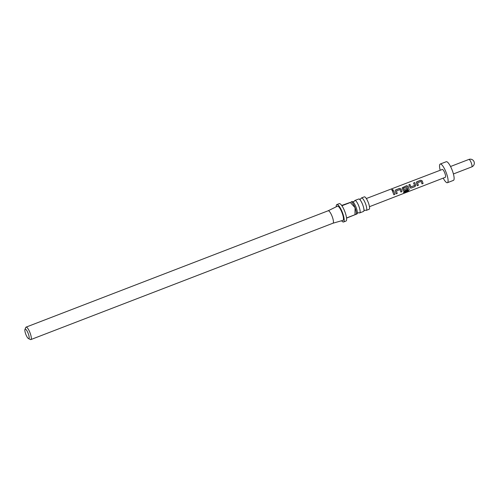 <?xml version="1.0" encoding="UTF-8"?>
<svg xmlns="http://www.w3.org/2000/svg" width="499" height="499" viewBox="0 0 499 499"><rect width="100%" height="100%" fill="white"/><g stroke="black" fill="none" stroke-linecap="round" stroke-linejoin="round"><path stroke-width="0.75" d="M392.083 189.514L393.131 189.845L392.725 190.437L391.671 190.044L392.083 189.514M391.684 190.088L392.102 189.62L393.137 189.869M352.693 201.69L353.747 201.708L354.515 200.991A6.668 1.665 68.9 0 1 354.883 200.486A6.668 1.665 68.9 0 1 358.875 206.224A6.668 1.665 68.9 0 1 359.673 212.923A6.668 1.665 68.9 0 1 359.062 212.799L358.008 212.78L357.24 213.497A6.668 1.665 -111.1 0 0 356.074 207.297A6.668 1.665 -111.1 0 0 352.693 201.69A6.668 1.665 -111.1 0 0 352.082 201.565L351.084 201.945M359.324 199.138L360.372 199.157L361.139 198.44A6.668 1.665 68.9 0 1 361.507 197.935A6.668 1.665 68.9 0 1 365.499 203.673A6.668 1.665 68.9 0 1 366.297 210.372A6.668 1.665 68.9 0 1 365.686 210.247L364.638 210.229L363.871 210.946A6.668 1.665 -111.1 0 0 362.704 204.746A6.668 1.665 -111.1 0 0 359.324 199.138A6.668 1.665 -111.1 0 0 358.706 199.007L354.883 200.486M356.049 214.358L356.186 214.027A6.668 1.665 -111.1 0 0 355.063 207.69L350.335 202.513L341.909 205.763A9.331 2.333 68.9 0 1 344.865 211.67A9.331 2.333 68.9 0 1 346.543 217.969L354.976 214.72L355.063 207.69A6.668 1.665 -111.1 0 0 351.552 202.008L351.315 201.889M341.603 220.751A9.331 2.333 -111.1 0 0 343.574 221.986A9.331 2.333 -111.1 0 0 342.451 212.599A9.331 2.333 -111.1 0 0 336.862 204.565A9.331 2.333 -111.1 0 0 336.226 206.804M355.837 214.402L346.562 218.107A9.331 2.333 68.9 0 1 345.982 221.057L343.574 221.986M332.939 223.221A6.668 1.665 -111.1 0 0 332.976 223.209A6.668 1.665 -111.1 0 0 332.178 216.504A6.668 1.665 -111.1 0 0 328.186 210.765A6.668 1.665 -111.1 0 0 328.149 210.784M332.958 223.215L342.907 220.377A7.597 1.896 -111.1 0 0 342.04 212.724A7.597 1.896 -111.1 0 0 337.449 206.199L328.167 210.771M366.297 210.372L369.117 209.287A6.668 1.665 -111.1 0 0 368.318 202.588A6.668 1.665 -111.1 0 0 364.326 196.849L361.507 197.935M356.068 214.314L356.872 214.002A6.668 1.665 -111.1 0 0 357.24 213.497M359.673 212.923L363.503 211.451A6.668 1.665 -111.1 0 0 363.871 210.946M25.798 334.274A5.065 1.266 -111.1 0 0 28.468 338.59A5.065 1.266 -111.1 0 0 28.225 333.544A5.065 1.266 -111.1 0 0 24.95 329.459A5.065 1.266 -111.1 0 0 25.798 334.274M24.95 329.459L25.742 327.494A6.668 1.665 68.9 0 1 26.067 327.132A6.668 1.665 68.9 0 1 30.059 332.87A6.668 1.665 68.9 0 1 30.857 339.57A6.668 1.665 68.9 0 1 30.37 339.513L28.468 338.59M417.276 185.715L416.309 182.341L416.908 181.705L420.701 180.245L422.198 180.856L423.096 183.482L422.011 183.9L421.181 181.43L417.569 182.728L418.362 185.304L417.276 185.715M415.037 186.582L411.245 188.042L410.365 187.955L408.856 184.805L409.935 184.387L410.97 186.813L414.569 185.509L413.584 182.983L414.669 182.565L415.748 185.135L415.037 186.582L411.245 188.042M403.679 192.645L403.604 191.834L407.895 190.181L406.972 186.894L403.367 188.192L403.81 189.57L406.984 188.429L407.309 189.551L404.202 190.749L403.323 190.662L402.893 190.088L402.219 187.761L406.61 185.672L408.107 186.277L409.174 189.751L408.232 190.892L403.679 192.645M396.15 193.849L395.245 191.223L395.177 190.475L395.776 189.838L399.568 188.379L401.065 188.99L401.963 191.61L400.878 192.028L400.048 189.558L396.437 190.855L397.229 193.431L396.15 193.849M393.836 194.735L392.451 191.117L393.536 190.699L394.921 194.317L393.836 194.735M442.289 169.46A4.198 1.048 68.9 0 1 442.307 169.454A4.198 1.048 68.9 0 1 442.326 169.448A4.198 1.048 68.9 0 1 444.809 173.034A4.198 1.048 68.9 0 1 445.326 177.295A4.198 1.048 68.9 0 1 445.308 177.301M440.193 170.265A9.999 2.495 68.9 0 1 440.224 164.046A9.999 2.495 68.9 0 1 440.268 164.028A9.999 2.495 68.9 0 1 446.181 172.56A9.999 2.495 68.9 0 1 447.41 182.703A9.999 2.495 68.9 0 1 447.366 182.721A9.999 2.495 68.9 0 1 443.212 178.112M446.206 161.745A9.999 2.495 68.9 0 1 446.243 161.726A9.999 2.495 68.9 0 1 446.287 161.707A9.999 2.495 68.9 0 1 452.2 170.24A9.999 2.495 68.9 0 1 453.435 180.382A9.999 2.495 68.9 0 1 453.391 180.401M350.335 202.513A9.331 2.333 -111.1 0 0 350.261 202.394L341.684 205.438M336.862 204.565L339.27 203.642A9.331 2.333 68.9 0 1 341.827 205.644L350.261 202.394M392.445 191.186L393.536 190.699M393.53 190.768L394.921 194.317M394.871 194.273L393.786 194.691M395.171 190.506L395.776 189.838M396.437 190.855L397.229 193.431M397.179 193.381L396.1 193.799M395.769 189.907L399.562 188.447L401.04 189.021L401.963 191.61M401.913 191.566L400.828 191.978M402.213 187.799L406.604 185.734L408.088 186.314L409.118 189.682L408.232 190.892M408.17 190.793L403.622 192.545M406.947 188.416L407.259 189.508L404.202 190.749M404.153 190.699L403.298 190.643M403.367 188.192L403.81 189.57M411.195 187.992L410.34 187.93M413.577 183.052L414.663 182.634L415.748 185.135M415.711 185.123L414.987 186.532M408.843 184.873L409.929 184.455L410.97 186.813M416.303 182.378L416.908 181.705M417.569 182.728L418.362 185.304M418.312 185.254L417.226 185.672M416.902 181.773L420.694 180.314L422.179 180.894L423.096 183.482M423.046 183.432L421.961 183.85M471.736 166.903A3.998 0.998 -111.1 0 0 471.755 166.897A3.998 0.998 -111.1 0 0 471.262 162.842A3.998 0.998 -111.1 0 0 468.898 159.43A3.998 0.998 -111.1 0 0 468.879 159.437A3.998 0.998 -111.1 0 0 468.86 159.443L450.535 166.498M332.976 223.209L30.857 339.57M445.326 177.295L369.466 206.692M447.41 182.703L453.435 180.382M453.41 173.964L471.755 166.897A3.998 3.998 0 0 0 474.05 161.726A3.998 3.998 0 0 0 468.879 159.437M440.224 164.046L446.243 161.726M442.307 169.454L366.322 198.54M328.186 210.765L26.067 327.132"/></g></svg>
